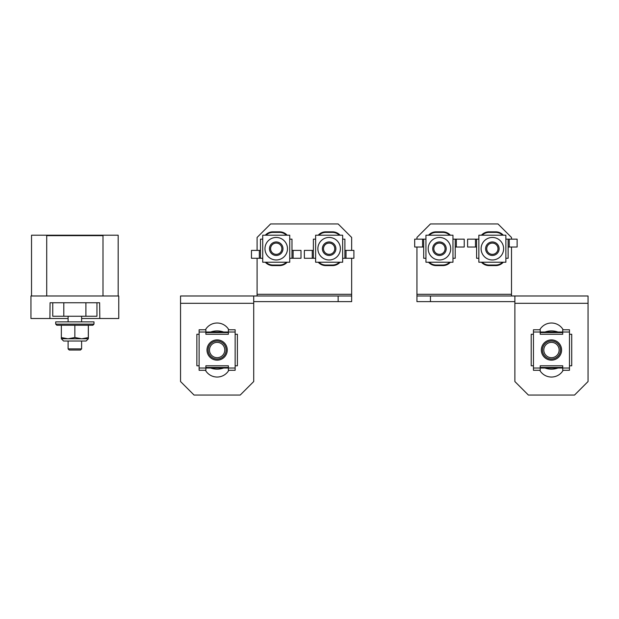 <?xml version="1.0" encoding="UTF-8"?>
<svg xmlns="http://www.w3.org/2000/svg" width="619" height="619" viewBox="0 0 619 619"><rect width="100%" height="100%" fill="white"/><g stroke="black" fill="none" stroke-linecap="round" stroke-linejoin="round"><path stroke-width="0.93" d="M31.53 295.99L31.53 235.205L118.175 235.205L118.175 295.99M118.755 295.99L118.755 318.506L99.814 318.506L99.62 302.745L50.085 302.745L49.891 318.506L30.95 318.506L30.95 295.99L118.755 295.99M49.891 318.506L68.098 318.506M81.607 318.506L99.814 318.506M102.994 295.99L102.994 235.653L46.711 235.653L46.711 295.99M96.951 302.745L96.951 316.255L85.902 316.255L85.902 302.745M63.803 302.745L63.803 316.255L85.902 316.255M52.754 302.745L52.754 316.255L63.803 316.255M81.607 348.899L80.478 350.021L69.227 350.021L68.098 348.899L81.607 348.899L81.607 341.023M81.607 321.88L81.607 316.255M93.987 321.88L55.718 321.88L55.718 324.132L93.987 324.132L93.987 321.88M55.718 324.132L56.84 325.261L92.865 325.261L93.987 324.132M74.853 341.023L86.111 341.023L88.362 338.771L61.343 338.771L63.595 341.023L74.853 341.023M88.308 325.261L88.308 337.595L81.785 338.771M81.584 338.771L74.853 337.525L74.853 325.261M67.92 338.771L61.343 337.579L61.343 325.261M74.853 337.525L68.121 338.771M61.343 337.579L61.343 338.771M88.362 338.771L88.362 325.261M180.547 303.31L253.713 303.31L253.713 381.544L240.211 395.054L194.057 395.054L180.547 381.544L180.547 295.99L351.654 295.99L351.654 258.278M257.094 295.99L257.094 294.304L351.654 294.304M351.654 250.401L351.654 237.456L338.144 223.946L270.604 223.946L257.094 237.456L257.094 250.401M338.144 295.99L338.144 301.623L351.654 301.623L351.654 295.99M338.144 301.623L253.713 301.623M253.713 303.31L253.713 295.99M257.094 258.278L257.094 294.304M228.829 370.286A13.51 13.51 0 0 1 205.431 370.286M205.431 329.765A13.51 13.51 0 0 1 228.829 329.765M329.37 241.959A6.755 6.755 0 0 1 335.885 248.946A6.755 6.755 0 0 1 328.898 255.461A6.755 6.755 0 0 1 322.383 248.474A6.755 6.755 0 0 1 329.37 241.959M328.937 254.339A5.625 5.625 0 0 1 324.364 245.728A5.625 5.625 0 0 1 334.105 246.068A5.625 5.625 0 0 1 328.937 254.339M276.469 241.959A6.755 6.755 0 0 1 282.976 248.946A6.755 6.755 0 0 1 275.997 255.461A6.755 6.755 0 0 1 269.482 248.474A6.755 6.755 0 0 1 276.469 241.959M276.035 254.339A5.625 5.625 0 0 1 271.455 245.728A5.625 5.625 0 0 1 281.196 246.068A5.625 5.625 0 0 1 276.035 254.339M312.255 250.401L313.376 250.401L313.376 258.278L304.37 258.278L304.37 250.401L312.255 250.401L312.255 258.278M344.899 250.401L353.906 250.401L353.906 258.278L342.647 258.278L342.647 262.224L315.628 262.224L315.628 258.278L313.376 258.278L313.376 239.143L315.628 239.143L315.628 235.205L342.647 235.205L342.647 258.278M344.899 258.278L344.899 239.143L342.647 239.143M340.063 262.224A10.128 10.128 0 0 1 332.511 265.597L325.756 265.597A10.128 10.128 0 0 1 318.205 262.224M318.978 235.205C320.866 233.371 323.126 232.434 325.756 232.388L332.511 232.388L332.511 231.831L325.756 231.831A10.128 10.128 0 0 0 318.205 235.205M340.396 248.714A11.258 11.258 0 0 1 323.505 258.463A11.258 11.258 0 0 1 323.505 238.965A11.258 11.258 0 0 1 340.396 248.714M332.511 231.831A10.128 10.128 0 0 1 340.063 235.205M214.538 358.649A9.006 9.006 0 0 1 210.955 343.468A9.006 9.006 0 0 1 225.896 347.955A9.006 9.006 0 0 1 214.538 358.649M214.925 357.356A7.652 7.652 0 0 1 211.884 344.45A7.652 7.652 0 0 1 224.581 348.265A7.652 7.652 0 0 1 214.925 357.356M210.661 368.034A19.135 19.135 0 0 0 223.598 368.034M223.598 332.016A19.135 19.135 0 0 0 210.661 332.016M235.143 366.347L235.143 370.286L228.388 370.286L228.388 365.783L205.872 365.783L205.872 370.286L199.117 370.286L199.117 366.347M199.117 333.703L199.117 365.783L196.865 365.783L196.865 334.268L199.117 334.268L199.117 329.765L205.872 329.765L205.872 334.268L228.388 334.268L228.388 329.765L235.143 329.765L235.143 334.268L237.394 334.268L237.394 365.783L235.143 365.783L235.143 333.703M217.13 339.893A10.128 10.128 0 0 1 225.904 355.089A10.128 10.128 0 0 1 208.355 355.089A10.128 10.128 0 0 1 217.13 339.893M235.143 332.016L199.117 332.016M199.117 368.034L235.143 368.034M259.346 250.401L260.467 250.401L260.467 258.278L251.461 258.278L251.461 250.401L259.346 250.401L259.346 258.278M289.738 239.143L291.99 239.143L291.99 258.278L291.99 250.401L300.996 250.401L300.996 258.278L289.738 258.278L289.738 262.224L262.719 262.224L262.719 258.278L260.467 258.278L260.467 239.143L262.719 239.143L262.719 235.205L289.738 235.205L289.738 258.278M287.154 262.224A10.128 10.128 0 0 1 279.61 265.597L272.855 265.597A10.128 10.128 0 0 1 265.303 262.224M266.077 235.205C267.965 233.371 270.224 232.434 272.855 232.388L279.61 232.388L279.61 231.831L272.855 231.831A10.128 10.128 0 0 0 265.303 235.205M287.487 248.714A11.258 11.258 0 0 1 270.604 258.463A11.258 11.258 0 0 1 270.604 238.965A11.258 11.258 0 0 1 287.487 248.714M279.61 231.831A10.128 10.128 0 0 1 287.154 235.205M514.876 301.623L416.943 301.623L416.943 295.99L588.05 295.99L588.05 381.544L574.54 395.054L528.386 395.054L514.876 381.544L514.876 303.31L588.05 303.31M514.876 295.99L514.876 303.31M430.453 301.623L430.453 295.99M416.943 247.027L416.943 295.99M511.503 239.143L511.503 237.456L497.993 223.946L430.453 223.946L416.943 237.456L416.943 239.143M511.503 295.99L511.503 247.027M563.166 370.286A13.51 13.51 0 0 1 539.768 370.286M539.768 329.765A13.51 13.51 0 0 1 563.166 329.765M439.219 255.461A6.755 6.755 0 0 1 432.712 248.474A6.755 6.755 0 0 1 439.691 241.959A6.755 6.755 0 0 1 446.206 248.946A6.755 6.755 0 0 1 439.219 255.461M439.652 243.089A5.625 5.625 0 0 1 444.233 251.693A5.625 5.625 0 0 1 434.492 251.353A5.625 5.625 0 0 1 439.652 243.089M492.128 255.461A6.755 6.755 0 0 1 485.613 248.474A6.755 6.755 0 0 1 492.6 241.959A6.755 6.755 0 0 1 499.115 248.946A6.755 6.755 0 0 1 492.128 255.461M492.562 243.089A5.625 5.625 0 0 1 497.142 251.693A5.625 5.625 0 0 1 487.393 251.353A5.625 5.625 0 0 1 492.562 243.089M423.698 247.027L414.691 247.027L414.691 239.143L425.949 239.143L425.949 235.205L452.969 235.205L452.969 239.143L464.227 239.143L464.227 247.027L455.22 247.027M452.969 239.143L452.969 258.278L455.22 258.278L455.22 239.143M423.698 239.143L423.698 258.278L425.949 258.278L425.949 239.143M452.969 258.278L452.969 262.224L425.949 262.224L425.949 258.278M428.534 235.205A10.128 10.128 0 0 1 436.078 231.831L442.833 231.831A10.128 10.128 0 0 1 450.384 235.205M449.611 262.224C447.723 264.058 445.463 264.994 442.833 265.033L436.078 265.033L436.078 265.597L442.833 265.597A10.128 10.128 0 0 0 450.384 262.224M428.201 248.714A11.258 11.258 0 0 1 445.084 238.965A11.258 11.258 0 0 1 445.084 258.463A11.258 11.258 0 0 1 428.201 248.714M436.078 265.597A10.128 10.128 0 0 1 428.534 262.224M476.607 247.027L467.6 247.027L467.6 239.143L478.858 239.143L478.858 235.205L505.878 235.205L505.878 239.143L517.128 239.143L517.128 247.027L508.129 247.027M505.878 239.143L505.878 258.278L508.129 258.278L508.129 239.143M476.607 239.143L476.607 258.278L478.858 258.278L478.858 239.143M505.878 258.278L505.878 262.224L478.858 262.224L478.858 258.278M481.435 235.205A10.128 10.128 0 0 1 488.987 231.831L495.742 231.831A10.128 10.128 0 0 1 503.293 235.205M502.52 262.224C500.632 264.058 498.372 264.994 495.742 265.033L488.987 265.033L488.987 265.597L495.742 265.597A10.128 10.128 0 0 0 503.293 262.224M481.11 248.714A11.258 11.258 0 0 1 497.993 238.965A11.258 11.258 0 0 1 497.993 258.463A11.258 11.258 0 0 1 481.11 248.714M488.987 265.597A10.128 10.128 0 0 1 481.435 262.224M540.209 329.765L540.209 334.268L562.725 334.268L562.725 329.765L569.472 329.765L569.472 334.268L569.472 333.703L569.472 334.268L571.724 334.268L571.724 365.783L569.472 365.783L569.472 370.286L562.725 370.286L562.725 365.783L540.209 365.783L540.209 370.286L533.454 370.286L533.454 365.783L531.203 365.783L531.203 334.268L533.454 334.268L533.454 329.765L540.209 329.765M551.467 360.157A10.128 10.128 0 0 1 542.693 344.961A10.128 10.128 0 0 1 560.241 344.961A10.128 10.128 0 0 1 551.467 360.157M533.454 333.703L533.454 334.268L533.454 333.703M533.454 365.783L533.454 334.268M533.454 368.034L569.472 368.034M569.472 366.347L569.472 365.783L569.472 366.347M569.472 332.016L533.454 332.016M549.943 341.146A9.006 9.006 0 0 1 559.909 353.147A9.006 9.006 0 0 1 544.534 355.778A9.006 9.006 0 0 1 549.943 341.146M550.175 342.477A7.652 7.652 0 0 1 558.648 352.683A7.652 7.652 0 0 1 545.579 354.919A7.652 7.652 0 0 1 550.175 342.477M557.928 332.016A19.135 19.135 0 0 0 544.999 332.016M544.999 368.034A19.135 19.135 0 0 0 557.928 368.034M346.021 250.401L346.021 258.278M315.628 258.278L315.628 239.143M332.511 265.597L332.511 265.033L325.756 265.033L325.756 265.597M325.756 232.388L325.756 231.831M332.511 232.388C335.142 232.434 337.401 233.371 339.289 235.205M339.289 262.224C337.401 264.058 335.142 264.994 332.511 265.033M325.756 265.033C323.126 264.994 320.866 264.058 318.978 262.224M205.872 332.573L228.388 332.573M228.388 367.469L205.872 367.469M293.112 250.401L293.112 258.278M262.719 258.278L262.719 239.143M279.61 265.597L279.61 265.033L272.855 265.033L272.855 265.597M272.855 232.388L272.855 231.831M279.61 232.388C282.241 232.434 284.5 233.371 286.38 235.205M286.38 262.224C284.5 264.058 282.241 264.994 279.61 265.033M272.855 265.033C270.224 264.994 267.965 264.058 266.077 262.224M416.943 294.304L511.503 294.304M456.342 239.143L456.342 247.027M422.576 247.027L422.576 239.143M436.078 231.831L436.078 232.388L442.833 232.388L442.833 231.831M442.833 265.033L442.833 265.597M436.078 265.033C433.447 264.994 431.188 264.058 429.307 262.224M429.307 235.205C431.188 233.371 433.447 232.434 436.078 232.388M442.833 232.388C445.463 232.434 447.723 233.371 449.611 235.205M509.251 239.143L509.251 247.027M475.477 247.027L475.477 239.143M488.987 231.831L488.987 232.388L495.742 232.388L495.742 231.831M495.742 265.033L495.742 265.597M488.987 265.033C486.356 264.994 484.097 264.058 482.209 262.224M482.209 235.205C484.097 233.371 486.356 232.434 488.987 232.388M495.742 232.388C498.372 232.434 500.632 233.371 502.52 235.205M569.472 365.783L569.472 334.268M562.725 367.469L540.209 367.469M540.209 332.573L562.725 332.573M68.098 348.899L68.098 341.023M68.098 321.88L68.098 316.255"/></g></svg>
